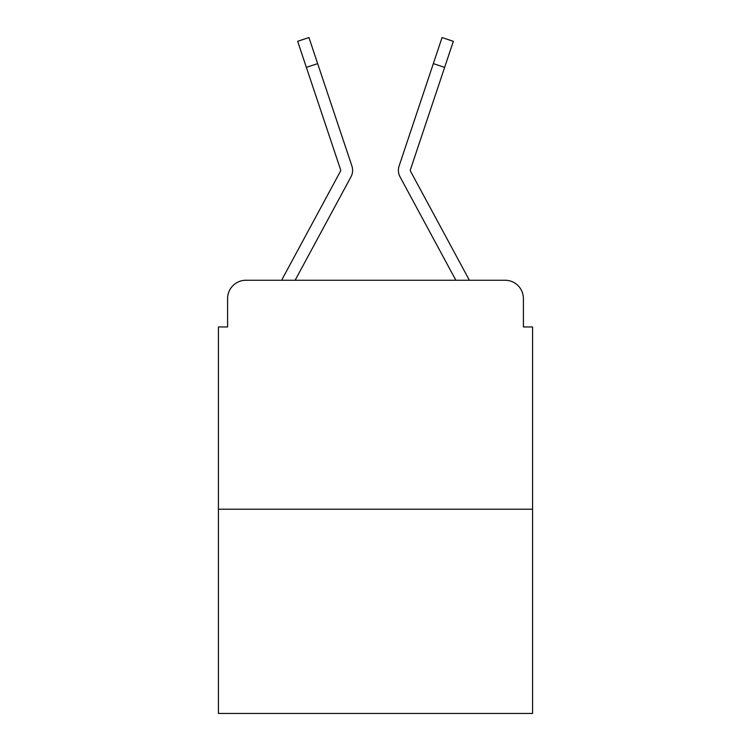 <?xml version="1.0" encoding="UTF-8"?>
<svg xmlns="http://www.w3.org/2000/svg" width="751" height="751" viewBox="0 0 751 751"><rect width="100%" height="100%" fill="white"/><g stroke="black" fill="none" stroke-linecap="round" stroke-linejoin="round"><path stroke-width="1.13" d="M227.591 298.569L227.591 326.957L227.591 298.569A18.315 18.315 0 0 1 245.906 280.254L281.785 280.254A45.792 45.792 0 0 1 283.465 276.809L340.475 171.219A1.831 1.831 0 0 0 340.607 169.764L297.649 41.324L308.943 37.55L317.654 63.61L306.37 67.383M532.572 509.216L218.428 509.216L218.428 713.45L532.572 713.45L532.572 326.957L523.409 326.957L523.409 298.569A18.315 18.315 0 0 0 505.094 280.254L245.906 280.254M218.428 509.216L218.428 326.957L227.591 326.957M338.335 200.245L295.134 280.254L338.335 200.245L295.134 280.254L338.335 200.245L295.134 280.254L338.335 200.245L295.134 280.254L338.335 200.245L295.134 280.254L338.335 200.245L295.134 280.254L338.335 200.245L295.134 280.254L338.335 200.245L295.134 280.254L304.061 280.254M446.939 280.254L455.866 280.254L412.665 200.245M455.866 280.254L400.048 176.879A13.734 13.734 0 0 1 399.11 165.99L442.057 37.55L453.351 41.324L442.057 37.55L453.351 41.324L442.057 37.55L453.351 41.324L442.057 37.55L453.351 41.324L442.057 37.55L453.351 41.324L442.057 37.55L453.351 41.324L442.057 37.55L453.351 41.324L442.057 37.55L453.351 41.324L442.057 37.55L453.351 41.324L442.057 37.55L453.351 41.324L442.057 37.55L453.351 41.324L442.057 37.55L453.351 41.324L442.057 37.55L453.351 41.324L442.057 37.55L453.351 41.324L442.057 37.55L453.351 41.324L442.057 37.55L453.351 41.324L410.393 169.764A1.831 1.831 0 0 0 410.299 170.346A1.831 1.831 0 0 1 410.393 169.764A1.831 1.831 0 0 0 410.299 170.346A1.831 1.831 0 0 1 410.393 169.764A1.831 1.831 0 0 0 410.299 170.346A1.831 1.831 0 0 1 410.393 169.764A1.831 1.831 0 0 0 410.299 170.346A1.831 1.831 0 0 1 410.393 169.764A1.831 1.831 0 0 0 410.299 170.346A1.831 1.831 0 0 1 410.393 169.764A1.831 1.831 0 0 0 410.299 170.346A1.831 1.831 0 0 1 410.393 169.764A1.831 1.831 0 0 0 410.299 170.346A1.831 1.831 0 0 1 410.393 169.764A1.831 1.831 0 0 0 410.299 170.346A1.831 1.831 0 0 1 410.393 169.764A1.831 1.831 0 0 0 410.299 170.346A1.831 1.831 0 0 1 410.393 169.764A1.831 1.831 0 0 0 410.299 170.346A1.831 1.831 0 0 1 410.393 169.764A1.831 1.831 0 0 0 410.299 170.346A1.831 1.831 0 0 1 410.393 169.764A1.831 1.831 0 0 0 410.299 170.346A1.831 1.831 0 0 1 410.393 169.764A1.831 1.831 0 0 0 410.299 170.346A1.831 1.831 0 0 1 410.393 169.764A1.831 1.831 0 0 0 410.299 170.346A1.831 1.831 0 0 1 410.393 169.764A1.831 1.831 0 0 0 410.525 171.219A1.831 1.831 0 0 1 410.299 170.346A1.831 1.831 0 0 0 410.525 171.219L467.535 276.809A45.792 45.792 0 0 1 469.215 280.254L505.094 280.254M523.409 326.957L523.409 298.569M295.134 280.254L350.952 176.879A13.734 13.734 0 0 0 351.89 165.99L317.654 63.61M340.475 171.219A1.831 1.831 0 0 0 340.701 170.346A1.831 1.831 0 0 1 340.475 171.219A1.831 1.831 0 0 0 340.701 170.346A1.831 1.831 0 0 1 340.475 171.219A1.831 1.831 0 0 0 340.701 170.346A1.831 1.831 0 0 1 340.475 171.219A1.831 1.831 0 0 0 340.607 169.764A1.831 1.831 0 0 1 340.701 170.346A1.831 1.831 0 0 0 340.607 169.764A1.831 1.831 0 0 1 340.701 170.346A1.831 1.831 0 0 0 340.607 169.764A1.831 1.831 0 0 1 340.701 170.346A1.831 1.831 0 0 0 340.607 169.764A1.831 1.831 0 0 1 340.701 170.346A1.831 1.831 0 0 0 340.607 169.764A1.831 1.831 0 0 1 340.701 170.346A1.831 1.831 0 0 0 340.607 169.764A1.831 1.831 0 0 1 340.701 170.346A1.831 1.831 0 0 0 340.607 169.764A1.831 1.831 0 0 1 340.701 170.346A1.831 1.831 0 0 0 340.607 169.764A1.831 1.831 0 0 1 340.701 170.346A1.831 1.831 0 0 0 340.607 169.764A1.831 1.831 0 0 1 340.701 170.346A1.831 1.831 0 0 0 340.607 169.764A1.831 1.831 0 0 1 340.701 170.346A1.831 1.831 0 0 0 340.607 169.764A1.831 1.831 0 0 1 340.701 170.346A1.831 1.831 0 0 0 340.607 169.764A1.831 1.831 0 0 1 340.701 170.346A1.831 1.831 0 0 0 340.607 169.764A1.831 1.831 0 0 1 340.701 170.346A1.831 1.831 0 0 0 340.607 169.764A1.831 1.831 0 0 1 340.701 170.346A1.831 1.831 0 0 0 340.607 169.764A1.831 1.831 0 0 1 340.701 170.346A1.831 1.831 0 0 0 340.607 169.764M453.351 41.324L442.057 37.55M444.63 67.383L433.346 63.61"/></g></svg>
